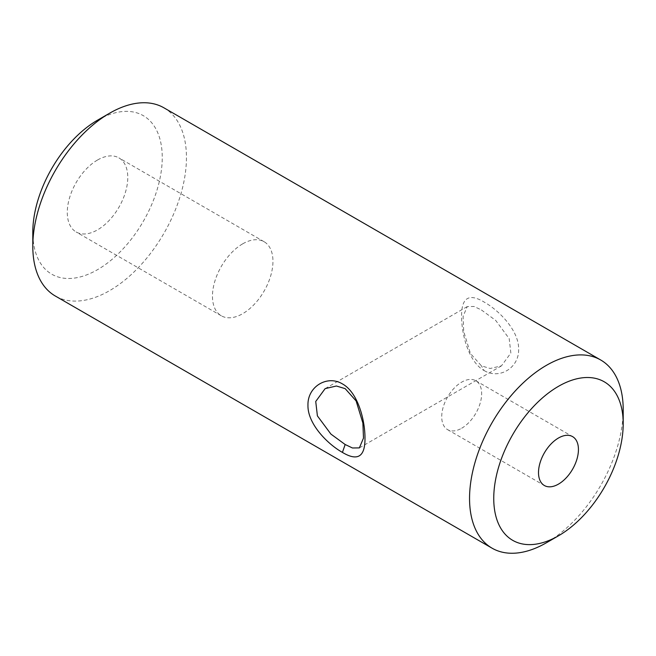 <?xml version="1.0" encoding="UTF-8"?>
<svg xmlns="http://www.w3.org/2000/svg" width="656" height="656" viewBox="0 0 656 656"><rect width="100%" height="100%" fill="white"/><g stroke="black" fill="none" stroke-linecap="round" stroke-linejoin="round"><path stroke-width="0.49" stroke-dasharray="3.28 2.46" d="M481.422 309.968L495.665 320.382L509.187 338.603L510.852 353.035L501.455 365.859L490.18 368.483L481.422 365.851L470.45 353.527L463.702 331.411L463.095 316.389L467.228 306.59L474.124 306.491L481.422 309.968M484.161 370.574C499.421 379.791 519.134 367.852 518.634 349.361C519.126 330.919 499.372 310.6 484.161 302.08C468.917 292.92 461.398 297.701 461.603 316.43C461.521 334.593 468.778 362.12 484.161 370.574L481.422 365.851M461.685 428.237A28.233 16.302 120 0 0 480.126 403.358A28.233 16.302 120 0 0 475.805 380.734A28.233 16.302 120 0 0 461.685 382.136A28.233 16.302 120 0 0 443.243 407.007A28.233 16.302 120 0 0 447.572 429.631A28.233 16.302 120 0 0 461.685 428.237M97.523 160.015A42.771 24.698 -60 0 1 118.916 157.891A42.771 24.698 -60 0 1 125.468 192.167A42.771 24.698 -60 0 1 97.523 229.862A42.771 24.698 -60 0 1 76.137 231.978A42.771 24.698 -60 0 1 69.585 197.702A42.771 24.698 -60 0 1 97.523 160.015M242.704 243.835A42.771 24.698 -60 0 1 264.097 241.711A42.771 24.698 -60 0 1 270.649 275.987A42.771 24.698 -60 0 1 242.704 313.683A42.771 24.698 -60 0 1 221.318 315.798A42.771 24.698 -60 0 1 214.766 281.522A42.771 24.698 -60 0 1 242.704 243.835M97.523 120.196A91.537 52.849 -60 0 1 162.253 157.571A91.537 52.849 -60 0 1 97.523 269.673A91.537 52.849 -60 0 1 32.8 232.306M163.951 107.83A108.65 62.73 -60 0 1 180.605 194.889A108.65 62.73 -60 0 1 109.626 290.633A108.65 62.73 -60 0 1 55.301 296.012M623.2 409.721A108.65 62.73 -60 0 1 546.374 542.791M475.805 380.734L572.59 436.617M264.097 241.711L118.916 157.891M467.236 306.59L325.138 388.623M501.455 365.859L359.357 447.9M221.318 315.798L76.137 231.978M447.572 429.631L544.357 485.514"/><path stroke-width="0.98" d="M345.163 388.639L336.405 386.007L325.13 388.631L315.733 401.48L317.397 415.888L330.919 434.1L345.163 444.514L352.469 447.991L359.357 447.9L363.49 438.093L362.883 423.063L356.126 400.947L345.163 388.639M342.424 452.402C327.164 443.825 307.451 423.546 307.959 405.146C307.467 386.63 327.221 374.674 342.424 383.908C357.815 392.354 365.039 419.873 364.982 438.06C365.195 456.781 357.684 461.57 342.424 452.402L345.163 444.514M558.477 484.112A28.233 16.302 120 0 0 576.919 459.233A28.233 16.302 120 0 0 572.59 436.617A28.233 16.302 120 0 0 558.477 438.011A28.233 16.302 120 0 0 540.027 462.89A28.233 16.302 120 0 0 544.357 485.514A28.233 16.302 120 0 0 558.477 484.112M546.374 542.791L558.477 535.804L546.374 542.791A108.65 62.73 -60 0 1 492.049 548.17L55.301 296.012A108.65 62.73 -60 0 1 32.8 246.279L32.8 232.306A91.537 52.849 -60 0 1 97.523 120.196L109.626 113.209A108.65 62.73 -60 0 1 163.951 107.83L600.699 359.988A108.65 62.73 -60 0 1 623.2 409.721L623.2 423.694A91.537 52.849 -60 0 1 558.477 535.804A91.537 52.849 -60 0 1 493.747 498.429A91.537 52.849 -60 0 1 558.477 386.327A91.537 52.849 -60 0 1 623.2 423.694M32.8 246.279A108.65 62.73 -60 0 1 109.626 113.209L97.523 120.196M492.049 548.17A108.65 62.73 -60 0 1 475.395 461.111A108.65 62.73 -60 0 1 546.374 365.367A108.65 62.73 -60 0 1 600.699 359.988"/></g></svg>
